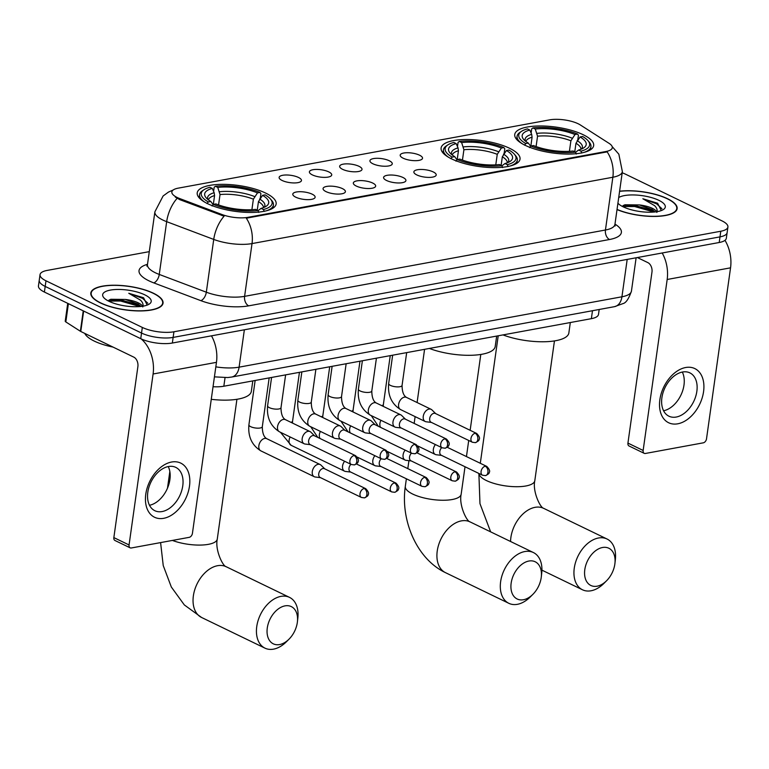 <?xml version="1.0" encoding="UTF-8"?>
<svg xmlns="http://www.w3.org/2000/svg" width="769" height="769" viewBox="0 0 769 769"><rect width="100%" height="100%" fill="white"/><g stroke="black" fill="none" stroke-linecap="round" stroke-linejoin="round"><path stroke-width="1.15" d="M451.605 158.895A39.853 13.044 8 0 0 494.15 167.623A39.853 13.044 8 0 0 520.027 159.116A39.853 13.044 8 0 0 509.52 148.244A39.853 13.044 8 0 0 466.975 139.516A39.853 13.044 8 0 0 441.098 148.023A39.853 13.044 8 0 0 451.605 158.895M525.246 145.351A39.853 13.044 8 0 0 567.791 154.079A39.853 13.044 8 0 0 593.668 145.572A39.853 13.044 8 0 0 583.162 134.71A39.853 13.044 8 0 0 540.617 125.972A39.853 13.044 8 0 0 514.74 134.479A39.853 13.044 8 0 0 525.246 145.351M207.726 203.727A39.853 13.044 8 0 0 250.271 212.455A39.853 13.044 8 0 0 276.148 203.948A39.853 13.044 8 0 0 265.641 193.077A39.853 13.044 8 0 0 223.097 184.349A39.853 13.044 8 0 0 197.22 192.856A39.853 13.044 8 0 0 207.726 203.727M312.156 194.173A11.275 3.691 -172 0 1 314.781 197.979A11.275 3.691 -172 0 1 306.696 199.632A11.275 3.691 -172 0 1 295.767 197.191A11.275 3.691 -172 0 1 292.931 194.903A11.275 3.691 -172 0 1 299.045 191.721A11.275 3.691 -172 0 1 312.156 194.173M342.426 188.616A11.275 3.691 -172 0 1 345.05 192.413A11.275 3.691 -172 0 1 336.957 194.067A11.275 3.691 -172 0 1 326.037 191.625A11.275 3.691 -172 0 1 323.201 189.347A11.275 3.691 -172 0 1 329.315 186.156A11.275 3.691 -172 0 1 342.426 188.616M372.696 183.051A11.275 3.691 -172 0 1 375.32 186.848A11.275 3.691 -172 0 1 367.226 188.511A11.275 3.691 -172 0 1 356.307 186.06A11.275 3.691 -172 0 1 353.461 183.781A11.275 3.691 -172 0 1 359.575 180.6A11.275 3.691 -172 0 1 372.696 183.051M402.956 177.485A11.275 3.691 -172 0 1 405.58 181.282A11.275 3.691 -172 0 1 397.496 182.945A11.275 3.691 -172 0 1 386.567 180.494A11.275 3.691 -172 0 1 383.731 178.216A11.275 3.691 -172 0 1 389.845 175.034A11.275 3.691 -172 0 1 402.956 177.485M433.226 171.92A11.275 3.691 -172 0 1 435.85 175.726A11.275 3.691 -172 0 1 427.756 177.379A11.275 3.691 -172 0 1 416.836 174.938A11.275 3.691 -172 0 1 414.001 172.65A11.275 3.691 -172 0 1 420.105 169.468A11.275 3.691 -172 0 1 433.226 171.92M298.487 177.456A11.275 3.691 -172 0 1 301.112 181.253A11.275 3.691 -172 0 1 293.027 182.916A11.275 3.691 -172 0 1 282.098 180.465A11.275 3.691 -172 0 1 279.262 178.187A11.275 3.691 -172 0 1 285.376 175.005A11.275 3.691 -172 0 1 298.487 177.456M328.757 171.891A11.275 3.691 -172 0 1 331.381 175.688A11.275 3.691 -172 0 1 323.288 177.351A11.275 3.691 -172 0 1 312.368 174.899A11.275 3.691 -172 0 1 309.532 172.621A11.275 3.691 -172 0 1 315.646 169.44A11.275 3.691 -172 0 1 328.757 171.891M359.027 166.325A11.275 3.691 -172 0 1 361.651 170.132A11.275 3.691 -172 0 1 353.557 171.785A11.275 3.691 -172 0 1 342.638 169.343A11.275 3.691 -172 0 1 339.792 167.056A11.275 3.691 -172 0 1 345.906 163.874A11.275 3.691 -172 0 1 359.027 166.325M389.287 160.759A11.275 3.691 -172 0 1 391.911 164.566A11.275 3.691 -172 0 1 383.818 166.219A11.275 3.691 -172 0 1 372.898 163.778A11.275 3.691 -172 0 1 370.062 161.49A11.275 3.691 -172 0 1 376.176 158.308A11.275 3.691 -172 0 1 389.287 160.759M419.557 155.203A11.275 3.691 -172 0 1 422.181 159A11.275 3.691 -172 0 1 414.087 160.654A11.275 3.691 -172 0 1 403.167 158.212A11.275 3.691 -172 0 1 400.332 155.934A11.275 3.691 -172 0 1 406.436 152.743A11.275 3.691 -172 0 1 419.557 155.203M179.802 198.594A20.302 6.642 -172 0 1 177.197 197.489A20.302 6.642 -172 0 1 171.843 191.942A20.302 6.642 -172 0 1 178.254 188.145L549.748 119.849A20.302 6.642 -172 0 1 580.345 124.963L609.106 143.38A20.302 6.642 -172 0 1 612.297 147.725A20.302 6.642 -172 0 1 605.885 151.522L247.878 217.339A20.302 6.642 -172 0 1 222.039 214.532L179.802 198.594L179.658 199.613L175.255 197.037M599.195 309.484L598.493 314.434A22.561 7.382 -172 0 1 591.371 318.664L223.837 386.23A22.561 7.382 -172 0 1 213.042 386.72M100.431 302.957A36.47 11.929 8 0 0 139.362 310.945A36.47 11.929 8 0 0 163.047 303.159A36.47 11.929 8 0 0 153.425 293.22A36.47 11.929 8 0 0 114.494 285.222A36.47 11.929 8 0 0 90.819 293.008A36.47 11.929 8 0 0 100.431 302.957M617.026 209.581A36.47 11.929 8 0 0 655.082 216.425A36.47 11.929 8 0 0 677.133 208.659A36.47 11.929 8 0 0 667.511 198.71A36.47 11.929 8 0 0 619.603 191.202M149.292 251.646L47.159 270.419A22.561 7.382 8 0 0 40.036 274.648L38.45 285.905A22.561 7.382 8 0 0 44.4 292.057L140.746 338.687A22.561 7.382 8 0 0 172.343 343.032L719.207 242.504L719.995 236.871A22.561 7.382 8 0 0 727.128 232.651A22.561 7.382 8 0 1 719.995 236.871L173.14 337.408L719.995 236.871L720.793 231.238A22.561 7.382 8 0 0 727.916 227.018A22.561 7.382 8 0 0 721.966 220.866L625.62 174.236A22.561 7.382 8 0 0 622.188 172.804M140.746 338.687L141.534 333.054A22.561 7.382 8 0 0 173.14 337.408A22.561 7.382 8 0 1 141.534 333.054L45.188 286.424L141.534 333.054L142.323 327.431A22.561 7.382 8 0 0 173.929 331.775L720.793 231.238M39.238 280.272A22.561 7.382 8 0 0 45.188 286.424A22.561 7.382 8 0 1 39.238 280.272M612.182 146.61L618.853 154.204L622.361 171.612A30.078 9.843 -172 0 1 612.855 177.245A26.319 17.735 79.6 0 0 607.154 151.868L246.311 218.204A26.319 17.735 -100.4 0 1 252.021 243.581A30.078 9.843 -172 0 1 213.734 239.428A26.319 14.082 -69.3 0 1 224.087 216.204L179.658 199.613M40.036 274.648A22.561 7.382 8 0 0 45.977 280.8L142.323 327.431M719.207 242.504A22.561 7.382 8 0 0 726.33 238.275L727.916 227.018M153.156 293.268A36.095 11.814 8 0 0 114.629 285.357A36.095 11.814 8 0 0 91.194 293.066A36.095 11.814 8 0 0 100.71 302.909A36.095 11.814 8 0 0 139.237 310.811A36.095 11.814 8 0 0 162.672 303.111A36.095 11.814 8 0 0 153.156 293.268M84.782 333.419A37.594 12.304 8 0 0 94.279 341.1A37.594 12.304 8 0 0 113.033 347.088M142.544 306.245A16.995 5.556 8 0 0 138.285 302.851A16.995 5.556 8 0 0 125.376 299.449L138.112 304.082L141.073 306.437M147.196 305.091L143.563 297.747L128.779 293.277L140.467 300.141C142.794 302.39 143.563 304.659 142.765 306.946M109.121 301.361A24.512 8.017 8 0 0 149.321 304.034A24.512 8.017 8 0 0 144.745 294.815A24.512 8.017 8 0 0 114.696 289.567A24.512 8.017 8 0 0 103.777 297.632A24.512 8.017 8 0 0 109.121 301.361M125.376 299.449L110.755 299.276L108.093 300.842M128.779 293.277L142.582 298.362L147.859 303.265M108.535 301.073L120.541 301.025L139.939 306.552M109.275 299.852L120.695 299.91L139.92 305.341M163.682 518.316A30.078 19.917 -64.2 0 1 145.783 494.188A30.078 19.917 -64.2 0 1 171.593 462.025A30.078 19.917 -64.2 0 1 189.482 486.152A30.078 19.917 -64.2 0 1 163.682 518.316M168.459 466.523A24.06 15.938 115.8 0 0 148.965 487.123A24.06 15.938 115.8 0 0 154.809 510.693A24.06 15.938 115.8 0 0 162.124 511.548A24.06 15.938 115.8 0 0 181.619 490.949A24.06 15.938 115.8 0 0 175.774 467.379A24.06 15.938 115.8 0 0 168.459 466.523M141.102 338.85A30.078 20.273 79.6 0 1 153.098 373.994L129.067 544.961A3.758 2.49 115.8 0 0 130.163 547.845A3.758 2.49 115.8 0 0 131.297 547.98L189.212 537.339A3.758 2.49 115.8 0 0 192.433 533.311L216.464 362.343L153.098 373.994M211.485 335.842A30.078 20.273 79.6 0 1 216.464 362.343M168.228 466.562A24.06 15.938 -64.2 0 1 166.767 489.747A24.06 15.938 -64.2 0 1 149.484 505.281M130.163 547.845L114.946 540.482A3.758 2.49 -64.2 0 1 113.85 537.598L137.882 366.63A7.517 5.066 -100.4 0 0 133.796 357.133L80.774 331.477A3.758 1.23 -172 0 1 80.38 331.256L65.826 321.932A3.758 1.23 -172 0 1 65.23 321.125L67.73 303.351M617.046 209.418A36.095 11.814 8 0 0 654.794 216.3A36.095 11.814 8 0 0 676.758 208.601A36.095 11.814 8 0 0 667.242 198.758A36.095 11.814 8 0 0 619.583 191.356M656.62 211.735A16.995 5.556 8 0 0 652.372 208.341A16.995 5.556 8 0 0 639.452 204.939L652.199 209.581L655.159 211.927M661.282 210.581L657.639 203.237L642.865 198.767L654.554 205.631C656.88 207.89 657.649 210.158 656.851 212.436M617.92 203.199A24.512 8.017 8 0 0 623.207 206.851A24.512 8.017 8 0 0 663.397 209.533A24.512 8.017 8 0 0 658.822 200.305A24.512 8.017 8 0 0 618.709 197.575M639.452 204.939L624.841 204.775L622.179 206.332M642.865 198.767L656.659 203.862L661.946 208.755M622.621 206.563L634.617 206.525L654.025 212.042M623.351 205.352L634.781 205.41L653.996 210.831M279.589 644.566A20.676 13.698 115.8 0 0 288.99 639.193A20.676 13.698 115.8 0 0 297.411 621.794A20.676 13.698 115.8 0 0 285.03 605.866A20.676 13.698 115.8 0 0 267.285 627.975A20.676 13.698 115.8 0 0 279.589 644.566M288.99 639.193L286.356 641.817A28.193 18.677 -64.2 0 1 273.524 649.151A28.193 18.677 -64.2 0 1 264.949 648.142A28.193 18.677 -64.2 0 1 258.105 620.525A28.193 18.677 -64.2 0 1 280.945 596.379A28.193 18.677 -64.2 0 1 289.519 597.378A28.193 18.677 -64.2 0 1 297.834 618.093L297.411 621.794M262.556 195.336L265.084 194.874A35.787 11.708 8 0 1 270.496 199.056A35.787 11.708 8 0 1 263.421 209.514L261.076 208.38A32.336 10.583 8 0 0 266.209 206.246A32.336 10.583 8 0 0 262.556 195.336L258.451 201.622L257.25 210.177M213.599 191.433L214.195 187.194L215.416 186.281A35.787 11.708 8 0 1 260.009 192.423L260.912 193.625L260.278 198.162M266.382 210.793A37.297 12.208 8 0 0 273.418 204.996A37.297 12.208 8 0 0 271.726 200.488L270.496 199.056M263.421 209.514L264.238 211.417M258.778 212.417L257.961 210.523A35.787 11.708 8 0 1 213.359 204.381L212.061 205.986M260.009 192.423L257.48 192.884A32.336 10.583 8 0 0 217.762 187.415L215.416 186.281M213.359 204.381L215.887 203.92A32.336 10.583 8 0 0 255.606 209.379L257.961 210.523M217.762 187.415L220.03 194.576L218.569 204.939M251.896 209.697L253.376 199.171L257.48 192.884M258.028 210.696L261.076 208.38M211.273 399.322A41.353 13.534 8 0 0 251.338 391.315L252.799 380.905M213.321 204.429L214.57 195.586L214.167 192.731L212.302 188.424L209.947 187.29A35.787 11.708 8 0 0 203.996 189.712L202.43 190.75A37.297 12.208 8 0 0 199.555 194.615A37.297 12.208 8 0 0 204.727 202.132M206.996 203.535L208.293 201.93A35.787 11.708 8 0 1 203.996 189.712M212.302 188.424A32.336 10.583 8 0 0 206.14 197.806A32.336 10.583 8 0 0 210.821 201.459L208.293 201.93M210.821 201.459L213.128 204.66M523.458 599.733A20.676 13.698 115.8 0 0 532.869 594.36A20.676 13.698 115.8 0 0 541.289 576.961A20.676 13.698 115.8 0 0 528.899 561.034A20.676 13.698 115.8 0 0 511.154 583.142A20.676 13.698 115.8 0 0 523.458 599.733M532.869 594.36L530.226 596.984A28.193 18.677 -64.2 0 1 517.402 604.319A28.193 18.677 -64.2 0 1 508.828 603.309A28.193 18.677 -64.2 0 1 501.974 575.693A28.193 18.677 -64.2 0 1 524.823 551.546A28.193 18.677 -64.2 0 1 533.398 552.546A28.193 18.677 -64.2 0 1 541.712 573.261L541.289 576.961M506.425 150.503L508.953 150.042A35.787 11.708 8 0 1 514.374 154.223A35.787 11.708 8 0 1 507.3 164.681L504.945 163.547A32.336 10.583 8 0 0 510.087 161.413A32.336 10.583 8 0 0 506.425 150.503L502.33 156.789L501.128 165.345M457.478 146.6L458.074 142.361L459.285 141.448A35.787 11.708 8 0 1 503.887 147.59L504.791 148.792L504.147 153.329M510.26 165.96A37.297 12.208 8 0 0 517.297 160.163A37.297 12.208 8 0 0 515.595 155.655L514.374 154.223M507.3 164.681L508.117 166.585M502.657 167.584L501.83 165.691A35.787 11.708 8 0 1 457.238 159.548L455.94 161.154M503.887 147.59L501.359 148.052A32.336 10.583 8 0 0 461.64 142.582L459.285 141.448M457.238 159.548L459.766 159.087A32.336 10.583 8 0 0 499.485 164.547L501.83 165.691M461.64 142.582L463.909 149.744L462.448 160.106M495.774 164.864L497.255 154.338L501.359 148.052M501.907 165.864L504.945 163.547M429.342 348.444A41.353 13.534 8 0 0 471.56 355.268A41.353 13.534 8 0 0 495.207 346.483L496.678 336.072M457.199 159.596L458.439 150.753L458.045 147.898L456.171 143.592L453.825 142.457A35.787 11.708 8 0 0 447.875 144.88L446.308 145.918A37.297 12.208 8 0 0 443.434 149.782A37.297 12.208 8 0 0 448.596 157.299M450.865 158.702L452.162 157.097A35.787 11.708 8 0 1 447.875 144.88M456.171 143.592A32.336 10.583 8 0 0 450.019 152.973A32.336 10.583 8 0 0 454.69 156.626L452.162 157.097M454.69 156.626L457.007 159.827M597.109 586.199A20.676 13.698 115.8 0 0 606.51 580.816A20.676 13.698 115.8 0 0 614.931 563.417A20.676 13.698 115.8 0 0 602.54 547.499A20.676 13.698 115.8 0 0 584.805 569.608A20.676 13.698 115.8 0 0 597.109 586.199M606.51 580.816L603.876 583.45A28.193 18.677 -64.2 0 1 591.044 590.775A28.193 18.677 -64.2 0 1 582.469 589.775A28.193 18.677 -64.2 0 1 575.616 562.149A28.193 18.677 -64.2 0 1 598.465 538.002A28.193 18.677 -64.2 0 1 607.039 539.011A28.193 18.677 -64.2 0 1 615.354 559.717L614.931 563.417M580.076 136.969L582.604 136.498A35.787 11.708 8 0 1 588.016 140.689A35.787 11.708 8 0 1 580.941 151.147L578.596 150.013A32.336 10.583 8 0 0 583.729 147.879A32.336 10.583 8 0 0 580.076 136.969L575.971 143.255L574.77 151.81M531.119 133.056L531.715 128.827L532.936 127.914A35.787 11.708 8 0 1 577.529 134.046L578.432 135.257L577.788 139.795M583.902 152.425A37.297 12.208 8 0 0 590.938 146.629A37.297 12.208 8 0 0 589.246 142.121L588.016 140.689M580.941 151.147L581.758 153.041M576.298 154.05L575.472 152.147A35.787 11.708 8 0 1 530.879 146.014L529.581 147.619M577.529 134.046L575.001 134.517A32.336 10.583 8 0 0 535.282 129.048L532.936 127.914M530.879 146.014L533.407 145.543A32.336 10.583 8 0 0 573.126 151.012L575.472 152.147M535.282 129.048L537.55 136.209L536.089 146.562M569.416 151.33L570.896 140.794L575.001 134.517M575.548 152.32L578.596 150.013M502.984 334.909A41.353 13.534 8 0 0 545.211 341.734A41.353 13.534 8 0 0 568.858 332.939L570.319 322.528M530.841 146.052L532.081 137.209L531.687 134.364L529.812 130.048L527.467 128.913A35.787 11.708 8 0 0 521.517 131.336L519.95 132.383A37.297 12.208 8 0 0 517.076 136.248A37.297 12.208 8 0 0 522.247 143.755M524.516 145.168L525.804 143.553A35.787 11.708 8 0 1 521.517 131.336M529.812 130.048A32.336 10.583 8 0 0 523.66 139.439A32.336 10.583 8 0 0 528.341 143.092L525.804 143.553M528.341 143.092L530.648 146.293M324.749 468.85L320.981 465.12A6.767 4.479 115.8 0 0 320.164 464.543A6.767 4.479 115.8 0 0 318.106 464.303A6.767 4.479 115.8 0 0 312.301 471.532A6.767 4.479 115.8 0 0 314.271 476.722A6.767 4.479 115.8 0 0 315.232 477.001L320.49 477.645M364.208 488.488A4.883 3.239 115.8 0 1 365.698 488.661L324.422 468.686A4.883 3.239 115.8 0 0 322.932 468.513A4.883 3.239 115.8 0 0 318.741 473.742A4.883 3.239 115.8 0 0 320.164 477.482L361.44 497.466L364.448 497.87A4.883 3.297 79.6 0 0 366.861 494.659A4.883 3.297 -100.4 0 0 364.208 488.488A4.883 3.239 115.8 0 0 360.248 492.679A4.883 3.239 115.8 0 0 361.44 497.466M344.618 461.256A6.767 4.479 115.8 0 0 342.57 465.976A6.767 4.479 115.8 0 0 344.531 471.157A6.767 4.479 115.8 0 0 345.502 471.445L350.751 472.079M350.904 464.293A4.883 3.239 115.8 0 0 349.001 468.177A4.883 3.239 115.8 0 0 350.424 471.926L391.7 491.9L394.718 492.304A4.883 3.297 79.6 0 0 397.131 489.094A4.883 3.297 -100.4 0 0 394.478 482.922A4.883 3.239 115.8 0 0 390.517 487.113A4.883 3.239 115.8 0 0 391.7 491.9M374.888 455.69A6.767 4.479 115.8 0 0 372.83 460.41A6.767 4.479 115.8 0 0 374.801 465.591A6.767 4.479 115.8 0 0 375.762 465.879L381.02 466.514M381.164 458.728A4.883 3.239 115.8 0 0 379.271 462.611A4.883 3.239 115.8 0 0 380.693 466.36L421.97 486.335L424.978 486.739A4.883 3.297 79.6 0 0 427.391 483.528A4.883 3.297 -100.4 0 0 424.738 477.366A4.883 3.239 115.8 0 0 420.778 481.548A4.883 3.239 115.8 0 0 421.97 486.335M405.148 450.125A6.767 4.479 115.8 0 0 403.1 454.844A6.767 4.479 115.8 0 0 405.071 460.035A6.767 4.479 115.8 0 0 406.032 460.314L411.28 460.948M411.434 453.162A4.883 3.239 115.8 0 0 409.531 457.046A4.883 3.239 115.8 0 0 410.954 460.794L452.23 480.769L455.248 481.183A4.883 3.297 79.6 0 0 457.661 477.962A4.883 3.297 -100.4 0 0 455.008 471.801A4.883 3.239 115.8 0 0 451.047 475.982A4.883 3.239 115.8 0 0 452.23 480.769M435.417 444.559A6.767 4.479 115.8 0 0 433.36 449.279A6.767 4.479 115.8 0 0 435.331 454.469A6.767 4.479 115.8 0 0 436.302 454.748L441.55 455.392M441.694 447.606A4.883 3.239 115.8 0 0 439.801 451.48A4.883 3.239 115.8 0 0 441.223 455.229L482.499 475.204L485.508 475.617A4.883 3.297 79.6 0 0 487.921 472.406A4.883 3.297 -100.4 0 0 485.268 466.235A4.883 3.239 115.8 0 0 481.317 470.417A4.883 3.239 115.8 0 0 482.499 475.204M314.636 435.888L310.878 432.159A6.767 4.479 115.8 0 0 310.061 431.582A6.767 4.479 115.8 0 0 307.994 431.342A6.767 4.479 115.8 0 0 302.188 438.58A6.767 4.479 115.8 0 0 304.159 443.761A6.767 4.479 115.8 0 0 305.13 444.04L310.378 444.684M354.096 455.527A4.883 3.239 115.8 0 1 355.586 455.7L314.31 435.725A4.883 3.239 115.8 0 0 312.82 435.552A4.883 3.239 115.8 0 0 308.629 440.781A4.883 3.239 115.8 0 0 310.051 444.52L351.327 464.505L354.336 464.909A4.883 3.297 79.6 0 0 356.749 461.698A4.883 3.297 -100.4 0 0 354.096 455.527A4.883 3.239 115.8 0 0 350.135 459.718A4.883 3.239 115.8 0 0 351.327 464.505M344.897 430.323L341.138 426.603A6.767 4.479 115.8 0 0 340.321 426.016A6.767 4.479 115.8 0 0 338.264 425.776A6.767 4.479 115.8 0 0 332.458 433.014A6.767 4.479 115.8 0 0 334.428 438.195A6.767 4.479 115.8 0 0 335.39 438.484L340.638 439.118M384.365 449.961A4.883 3.239 115.8 0 1 385.855 450.134L344.57 430.159A4.883 3.239 115.8 0 0 343.089 429.986A4.883 3.239 115.8 0 0 338.898 435.216A4.883 3.239 115.8 0 0 340.311 438.964L381.597 458.939L384.606 459.343A4.883 3.297 79.6 0 0 387.018 456.132A4.883 3.297 -100.4 0 0 384.365 449.961A4.883 3.239 115.8 0 0 380.405 454.152A4.883 3.239 115.8 0 0 381.597 458.939M375.166 424.757L371.408 421.037A6.767 4.479 115.8 0 0 370.591 420.451A6.767 4.479 115.8 0 0 368.534 420.21A6.767 4.479 115.8 0 0 362.728 427.449A6.767 4.479 115.8 0 0 364.689 432.639A6.767 4.479 115.8 0 0 365.659 432.918L370.908 433.553M414.626 444.405A4.883 3.239 115.8 0 1 416.116 444.578L374.839 424.594A4.883 3.239 115.8 0 0 373.349 424.421A4.883 3.239 115.8 0 0 369.158 429.65A4.883 3.239 115.8 0 0 370.581 433.399L411.857 453.374L414.876 453.777A4.883 3.297 79.6 0 0 417.288 450.567A4.883 3.297 -100.4 0 0 414.626 444.405A4.883 3.239 115.8 0 0 410.675 448.587A4.883 3.239 115.8 0 0 411.857 453.374M405.436 419.192L401.678 415.471A6.767 4.479 115.8 0 0 400.851 414.885A6.767 4.479 115.8 0 0 398.794 414.645A6.767 4.479 115.8 0 0 392.988 421.883A6.767 4.479 115.8 0 0 394.958 427.074A6.767 4.479 115.8 0 0 395.92 427.353L401.178 427.987M444.895 438.839A4.883 3.239 115.8 0 1 446.385 439.012L405.109 419.038A4.883 3.239 115.8 0 0 403.619 418.865A4.883 3.239 115.8 0 0 399.428 424.084A4.883 3.239 115.8 0 0 400.851 427.833L442.127 447.808L445.136 448.221A4.883 3.297 79.6 0 0 447.548 445.001A4.883 3.297 -100.4 0 0 444.895 438.839A4.883 3.239 115.8 0 0 440.935 443.021A4.883 3.239 115.8 0 0 442.127 447.808M435.696 413.626L431.938 409.906A6.767 4.479 115.8 0 0 431.121 409.319A6.767 4.479 115.8 0 0 429.064 409.079A6.767 4.479 115.8 0 0 423.258 416.317A6.767 4.479 115.8 0 0 425.228 421.508A6.767 4.479 115.8 0 0 426.189 421.787L431.438 422.431M475.165 433.274A4.883 3.239 115.8 0 1 476.645 433.447L435.369 413.472A4.883 3.239 115.8 0 0 433.889 413.299A4.883 3.239 115.8 0 0 429.688 418.519A4.883 3.239 115.8 0 0 431.111 422.268L472.387 442.242L475.405 442.656A4.883 3.297 79.6 0 0 477.818 439.445A4.883 3.297 -100.4 0 0 475.165 433.274A4.883 3.239 115.8 0 0 471.205 437.455A4.883 3.239 115.8 0 0 472.387 442.242M677.758 423.806A30.078 19.917 -64.2 0 1 659.86 399.678A30.078 19.917 -64.2 0 1 685.669 367.515A30.078 19.917 -64.2 0 1 703.568 391.642A30.078 19.917 -64.2 0 1 677.758 423.806M682.536 372.013A24.06 15.938 115.8 0 0 663.051 392.613A24.06 15.938 115.8 0 0 668.895 416.183A24.06 15.938 115.8 0 0 676.211 417.048A24.06 15.938 115.8 0 0 695.705 396.439A24.06 15.938 115.8 0 0 689.86 372.869A24.06 15.938 115.8 0 0 682.536 372.013M662.196 252.982A30.078 20.273 79.6 0 1 667.175 279.483L643.144 450.461A3.758 2.49 115.8 0 0 644.239 453.345A3.758 2.49 115.8 0 0 645.383 453.47L703.299 442.829A3.758 2.49 115.8 0 0 706.519 438.811L730.55 267.833L667.175 279.483M724.984 240.332A30.078 20.273 79.6 0 1 730.55 267.833M682.305 372.061A24.06 15.938 -64.2 0 1 680.853 395.247A24.06 15.938 -64.2 0 1 663.57 410.771M644.239 453.345L629.032 445.982A3.758 2.49 -64.2 0 1 627.937 443.098L651.968 272.12A7.517 5.066 -100.4 0 0 647.883 262.633L637.376 257.548M247.878 217.339L247.781 218.031M222.039 214.532L221.895 215.551M605.885 151.522L605.789 152.214M225.038 377.675L223.837 386.23M592.486 310.714L591.371 318.664M614.979 224.106L615.469 224.423A37.594 12.304 -172 0 1 609.519 239.505L248.685 305.841A37.594 12.304 -172 0 1 200.834 300.65A7.517 4.028 110.7 0 0 206.323 292.201L213.734 239.428L166.671 221.664A30.078 9.843 -172 0 1 162.817 220.021A30.078 9.843 -172 0 1 154.886 211.821L147.465 264.584A30.078 9.843 8 0 0 155.405 272.793A30.078 9.843 8 0 0 159.26 274.437L206.323 292.201A30.078 9.843 8 0 0 244.6 296.353L605.443 230.018A30.078 9.843 8 0 0 614.94 224.385L615.142 226.009L614.623 225.413M177.11 198.344A26.319 14.082 -69.3 0 0 166.671 221.664L159.26 274.437A7.517 4.028 110.7 0 1 153.771 282.886A37.594 12.304 -172 0 1 147.504 264.315M609.519 239.505A7.517 5.066 -100.4 0 1 605.443 230.018L612.855 177.245L252.021 243.581L244.6 296.353A7.517 5.066 -100.4 0 0 248.685 305.841M200.834 300.65L153.771 282.886M45.977 280.8L44.4 292.057M173.929 331.775L172.343 343.032M614.931 224.442A7.517 5.787 122.6 0 0 615.469 224.423M215.829 366.851A30.078 9.843 8 0 0 239.101 367.159L244.359 329.795M614.508 306.668A15.034 10.132 -100.4 0 0 621.929 296.786A30.078 9.843 8 0 0 631.436 291.153C628.782 298.805 625.966 302.957 622.957 303.611L614.508 306.668L231.68 377.041A15.034 10.132 -100.4 0 0 239.101 367.159L621.929 296.786L627.187 259.422M83.648 311.051L80.774 331.477M113.85 537.598L129.067 544.961M80.38 331.256L83.244 310.859M68.393 303.668L65.826 321.932M236.929 399.284L217.281 539.069C214.849 549.941 222.904 566.349 226.134 566.705A28.193 18.677 115.8 0 0 217.56 565.705A28.193 18.677 115.8 0 0 194.72 589.842A28.193 18.677 115.8 0 0 201.565 617.469L264.949 648.142M217.281 539.069A28.193 9.228 -172 0 1 208.37 544.346A28.193 9.228 -172 0 1 172.41 540.424M263.469 207.62A27.819 9.103 8 0 0 258.451 201.622M254.539 196.537A28.924 9.468 8 0 0 219.626 191.731M264.065 207.38A28.924 9.468 8 0 0 259.605 198.988M253.376 199.171A27.819 9.103 8 0 0 220.03 194.576M214.167 192.731A28.924 9.468 8 0 0 207.899 199.488M214.57 195.586A27.819 9.103 8 0 0 208.399 199.882M465.024 466.745L461.16 494.236A28.193 9.228 -172 0 1 452.249 499.514A28.193 9.228 -172 0 1 412.751 494.083A28.193 9.228 -172 0 1 405.311 486.393C400.351 520.152 416.635 558.948 445.443 572.636L508.828 603.309M461.16 494.236C458.728 505.108 466.783 521.517 470.013 521.872A28.193 18.677 115.8 0 0 461.438 520.873A28.193 18.677 115.8 0 0 438.59 545.01A28.193 18.677 115.8 0 0 445.443 572.636M507.338 162.788A27.819 9.103 8 0 0 502.33 156.789M498.408 151.704A28.924 9.468 8 0 0 463.505 146.898M507.934 162.547A28.924 9.468 8 0 0 503.484 154.156M497.255 154.338A27.819 9.103 8 0 0 463.909 149.744M458.045 147.898A28.924 9.468 8 0 0 451.768 154.656M458.439 150.753A27.819 9.103 8 0 0 452.278 155.05M554.449 340.917L534.801 480.702A28.193 9.228 -172 0 1 525.89 485.979A28.193 9.228 -172 0 1 486.393 480.538A28.193 9.228 -172 0 1 478.933 473.483M534.801 480.702C532.369 491.564 540.424 507.973 543.654 508.338A28.193 18.677 115.8 0 0 535.08 507.329A28.193 18.677 115.8 0 0 510.558 541.491M580.98 149.244A27.819 9.103 8 0 0 575.971 143.255M572.059 138.16A28.924 9.468 8 0 0 537.146 133.354M581.575 149.003A28.924 9.468 8 0 0 577.125 140.621M570.896 140.794A27.819 9.103 8 0 0 537.55 136.209M531.687 134.364A28.924 9.468 8 0 0 525.419 141.112M532.081 137.209A27.819 9.103 8 0 0 525.919 141.506M248.906 424.844C247.868 436.542 251.838 445.213 260.826 450.855A6.767 4.479 115.8 0 1 259.124 444.424A6.767 4.479 115.8 0 1 264.353 438.503A6.767 4.479 115.8 0 1 264.661 438.436A6.767 4.479 115.8 0 1 266.718 438.676C263.844 437.042 262.373 433.062 262.306 426.728A6.767 2.211 -172 0 1 259.855 428.045A6.767 2.211 -172 0 1 250.694 426.689A6.767 2.211 -172 0 1 248.906 424.844L255.145 380.472M292.451 423.056L292.576 421.162A6.767 2.211 -172 0 1 290.932 422.325M356.441 463.976L395.958 483.095A4.883 3.239 115.8 0 0 394.478 482.922M290.144 436.975A6.767 4.479 115.8 0 0 291.086 445.289L280.464 432.293M322.72 417.5L322.845 415.596A6.767 2.211 -172 0 1 321.192 416.76M386.701 458.411L426.228 477.539A4.883 3.239 115.8 0 0 424.738 477.366M320.404 431.409A6.767 4.479 115.8 0 0 320.019 438.493M352.981 411.934L353.106 410.04A6.767 2.211 -172 0 1 351.462 411.194M416.971 452.845L456.488 471.974A4.883 3.239 115.8 0 0 455.008 471.801M350.674 425.853A6.767 4.479 115.8 0 0 350.279 432.928M383.25 406.368L383.375 404.475A6.767 2.211 -172 0 1 381.732 405.628M447.241 447.279L486.758 466.408A4.883 3.239 115.8 0 0 485.268 466.235M380.934 420.287A6.767 4.479 115.8 0 0 380.549 427.362M285.616 374.868L281.002 407.705A6.767 2.211 -172 0 1 278.551 409.021A6.767 2.211 -172 0 1 269.381 407.666A6.767 2.211 -172 0 1 267.602 405.821L271.582 377.444M310.061 431.582L285.414 419.653A6.767 4.479 115.8 0 0 283.357 419.413A6.767 4.479 115.8 0 0 283.04 419.48A6.767 4.479 115.8 0 0 277.811 425.411A6.767 4.479 115.8 0 0 279.512 431.832C270.534 426.199 266.564 417.529 267.602 405.821M315.886 369.303L311.272 402.139A6.767 2.211 -172 0 1 308.811 403.465A6.767 2.211 -172 0 1 299.65 402.1A6.767 2.211 -172 0 1 297.863 400.255L301.852 371.888M340.321 426.016L315.674 414.087A6.767 4.479 115.8 0 0 313.617 413.847A6.767 4.479 115.8 0 0 313.31 413.914A6.767 4.479 115.8 0 0 308.081 419.845A6.767 4.479 115.8 0 0 309.782 426.276C300.804 420.633 296.824 411.963 297.863 400.255M346.146 363.737L341.532 396.573A6.767 2.211 -172 0 1 339.081 397.9A6.767 2.211 -172 0 1 329.911 396.544A6.767 2.211 -172 0 1 328.132 394.699L332.121 366.323M370.591 420.451L345.944 408.522A6.767 4.479 115.8 0 0 343.887 408.281A6.767 4.479 115.8 0 0 343.58 408.349A6.767 4.479 115.8 0 0 338.341 414.28A6.767 4.479 115.8 0 0 340.052 420.71C331.064 415.068 327.094 406.397 328.132 394.699M376.416 358.181L371.802 391.017A6.767 2.211 -172 0 1 369.341 392.334A6.767 2.211 -172 0 1 360.18 390.979A6.767 2.211 -172 0 1 358.392 389.133L362.382 360.757M400.851 414.885L376.214 402.966A6.767 4.479 115.8 0 0 374.147 402.716A6.767 4.479 115.8 0 0 373.84 402.793A6.767 4.479 115.8 0 0 368.611 408.714A6.767 4.479 115.8 0 0 370.312 415.145C361.334 409.502 357.364 400.832 358.392 389.133M406.676 352.615L402.062 385.452A6.767 2.211 -172 0 1 399.611 386.769A6.767 2.211 -172 0 1 390.45 385.413A6.767 2.211 -172 0 1 388.662 383.568L392.651 355.191M431.121 409.319L406.474 397.4A6.767 4.479 115.8 0 0 404.417 397.16A6.767 4.479 115.8 0 0 404.11 397.227A6.767 4.479 115.8 0 0 398.88 403.148A6.767 4.479 115.8 0 0 400.582 409.579C391.594 403.936 387.624 395.266 388.662 383.568M627.937 443.098L643.144 450.461M173.236 189.962L168.469 192.077L163.105 195.989L154.886 211.821M622.361 171.612L614.94 224.385M146.831 266.093L147.465 264.584M631.436 291.153L636.126 257.778M231.68 377.041L227.711 377.55L214.426 376.858M90.953 294.758L91.194 293.066M162.432 304.803L162.672 303.111M676.518 210.293L676.758 208.601M160.596 542.597L163.23 565.551L171.324 587.007L184.329 604.934L201.565 617.469M226.134 566.705L289.519 597.378M169.834 471.484L167.488 488.161M272.976 208.139L273.418 204.996M199.113 197.758L199.555 194.615M470.013 521.872L533.398 552.546M424.575 349.328L417.096 402.533M415.116 416.615L414.164 423.421M408.925 460.669L407.81 468.619M406.378 478.789L405.311 486.393M516.855 163.307L517.297 160.163M442.992 152.925L443.434 149.782M480.798 354.451L470.147 430.294M468.715 440.464L466.447 456.575M478.876 473.454L479.971 503.666L490.651 531.86M543.654 508.338L607.039 539.011M498.216 335.784L480.298 463.284M590.496 149.772L590.938 146.629M516.633 139.391L517.076 136.248M541.924 570.146L582.469 589.775M266.718 438.676L320.164 464.543M269.169 377.896L262.306 426.728M260.826 450.855L314.271 476.722M365.698 488.661C368.351 491.439 369.178 493.467 368.149 494.746C368.322 495.563 367.082 496.611 364.448 497.87M299.439 372.331L292.576 421.162M291.086 445.289L344.531 471.157M395.958 483.095C398.621 485.873 399.438 487.902 398.419 489.18C398.582 490.007 397.352 491.045 394.718 492.304M329.709 366.765L322.845 415.596M317.78 437.407L310.724 426.728M357.354 457.151L374.801 465.591M426.228 477.539C428.891 480.317 429.708 482.346 428.689 483.614C428.852 484.441 427.612 485.479 424.978 486.739M359.969 361.199L353.106 410.04M348.049 431.842L340.994 421.162M387.614 451.586L405.071 460.035M456.488 471.974C459.151 474.752 459.977 476.78 458.949 478.058C459.112 478.876 457.882 479.914 455.248 481.183M390.239 355.634L383.375 404.475M378.319 426.276L371.264 415.606M417.884 446.02L435.331 454.469M486.758 466.408C489.42 469.186 490.238 471.214 489.219 472.493C489.382 473.31 488.142 474.348 485.508 475.617M285.414 419.653C282.54 418.028 281.07 414.039 281.002 407.705M279.512 431.832L304.159 443.761M355.586 455.7C358.248 458.478 359.065 460.506 358.046 461.784C358.21 462.602 356.97 463.649 354.336 464.909M315.674 414.087C312.81 412.463 311.339 408.483 311.272 402.139M309.782 426.276L334.428 438.195M385.855 450.134C388.508 452.912 389.335 454.94 388.307 456.219C388.47 457.046 387.24 458.084 384.606 459.343M345.944 408.522C343.07 406.897 341.599 402.918 341.532 396.573M340.052 420.71L364.689 432.639M416.116 444.578C418.778 447.356 419.595 449.384 418.576 450.663C418.74 451.48 417.509 452.518 414.876 453.777M376.214 402.966C373.34 401.331 371.869 397.352 371.802 391.017M370.312 415.145L394.958 427.074M446.385 439.012C449.048 441.791 449.865 443.819 448.846 445.097C449.009 445.914 447.769 446.952 445.136 448.221M406.474 397.4C403.6 395.766 402.129 391.786 402.062 385.452M400.582 409.579L425.228 421.508M476.645 433.447C479.308 436.225 480.125 438.253 479.106 439.532C479.27 440.349 478.039 441.387 475.405 442.656"/></g></svg>
